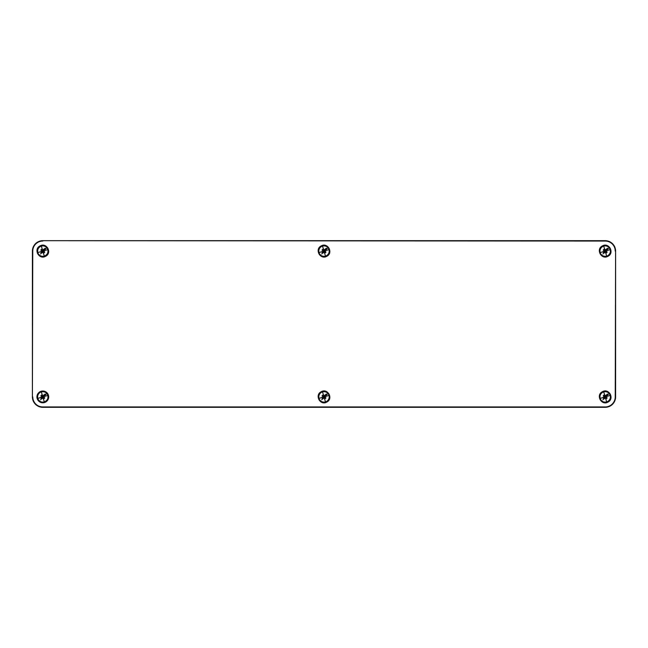 <?xml version="1.0" encoding="UTF-8"?>
<svg xmlns="http://www.w3.org/2000/svg" width="648" height="648" viewBox="0 0 648 648"><rect width="100%" height="100%" fill="white"/><g stroke="black" fill="none" stroke-linecap="round" stroke-linejoin="round"><path stroke-width="0.97" d="M615.6 251.1L615.6 396.9A10.417 10.417 0 0 1 605.183 407.317L42.817 407.317L605.183 407.317A10.417 10.417 0 0 0 615.6 396.9L615.6 251.1A10.417 10.417 0 0 0 605.183 240.683A10.417 10.417 0 0 1 615.6 251.1L615.236 396.9A10.052 10.052 0 0 1 605.183 406.952L605.183 407.317M42.817 240.683L605.183 240.683L42.817 240.683A10.417 10.417 0 0 0 32.4 251.1A10.417 10.417 0 0 1 42.817 240.683L605.183 241.048A10.052 10.052 0 0 1 615.236 251.1M32.4 396.9L32.4 251.1L32.4 396.9A10.417 10.417 0 0 0 42.817 407.317A10.417 10.417 0 0 1 32.4 396.9L32.765 251.1A10.052 10.052 0 0 1 42.817 241.048M40.071 391.87A5.727 5.727 0 0 0 37.787 399.646A5.727 5.727 0 0 0 45.562 401.93A5.727 5.727 0 0 0 47.839 394.154A5.727 5.727 0 0 0 40.071 391.87M39.998 391.74A5.881 5.881 0 0 0 37.657 399.719A5.881 5.881 0 0 0 45.635 402.06A5.881 5.881 0 0 0 47.976 394.081A5.881 5.881 0 0 0 39.998 391.74M32.765 396.9A10.052 10.052 0 0 0 42.817 406.952L605.183 406.952M602.365 245.94C595.536 249.261 601.522 260.213 608.002 256.26C614.831 252.939 608.845 241.988 602.365 245.94M326.819 256.26C333.647 252.939 327.661 241.988 321.181 245.94C314.353 249.261 320.339 260.213 326.819 256.26M45.635 256.26C52.464 252.939 46.478 241.988 39.998 245.94C33.17 249.261 39.155 260.213 45.635 256.26M608.002 402.06C614.831 398.739 608.845 387.788 602.365 391.74C595.536 395.061 601.522 406.013 608.002 402.06M326.819 402.06C333.647 398.739 327.661 387.788 321.181 391.74C314.353 395.061 320.339 406.013 326.819 402.06M602.438 246.07A5.727 5.727 0 0 0 600.161 253.846A5.727 5.727 0 0 0 607.929 256.13A5.727 5.727 0 0 0 610.214 248.354A5.727 5.727 0 0 0 602.438 246.07M326.746 256.13A5.727 5.727 0 0 0 329.03 248.354A5.727 5.727 0 0 0 321.254 246.07A5.727 5.727 0 0 0 318.97 253.846A5.727 5.727 0 0 0 326.746 256.13M45.562 256.13A5.727 5.727 0 0 0 47.839 248.354A5.727 5.727 0 0 0 40.071 246.07A5.727 5.727 0 0 0 37.787 253.846A5.727 5.727 0 0 0 45.562 256.13M607.929 401.93A5.727 5.727 0 0 0 610.214 394.154A5.727 5.727 0 0 0 602.438 391.87A5.727 5.727 0 0 0 600.161 399.646A5.727 5.727 0 0 0 607.929 401.93M326.746 401.93A5.727 5.727 0 0 0 329.03 394.154A5.727 5.727 0 0 0 321.254 391.87A5.727 5.727 0 0 0 318.97 399.646A5.727 5.727 0 0 0 326.746 401.93M605.183 250.031L605.183 250.549L604.811 249.739L605.183 250.031L606.18 249.164A2.179 2.179 0 0 1 606.407 249.294L605.88 249.812A1.458 1.458 0 0 1 606.471 250.403L609.152 247.722A5.208 5.208 0 0 1 606.65 256.098A5.208 5.208 0 0 1 600.186 252.566A5.208 5.208 0 0 1 609.152 247.722L607.127 249.747M606.471 250.403L606.99 249.885A2.179 2.179 0 0 1 607.127 250.104L606.253 251.1L607.127 252.096A2.179 2.179 0 0 1 606.18 253.036L605.596 252.493L606.65 256.098M605.88 249.812L607.476 248.225M604.811 249.739L603.717 246.102M605.183 252.169L605.183 251.651L605.556 252.461L605.183 252.169L604.195 253.036A2.179 2.179 0 0 1 603.968 252.906L604.487 252.388A1.458 1.458 0 0 1 603.904 251.797L603.248 252.453M603.904 251.797L603.377 252.315A2.179 2.179 0 0 1 603.248 252.096L604.114 251.1L603.248 250.104A2.179 2.179 0 0 1 604.195 249.164L604.778 249.707M604.487 252.388L602.899 253.976M606.253 251.1L607.127 250.104M605.84 250.987A0.664 0.664 0 0 0 605.297 250.452L606.18 249.164M605.297 250.452L605.183 251.1L606.552 251.473M606.374 251.626L607.127 252.096M605.718 252.291L606.18 253.036M605.297 251.748A0.664 0.664 0 0 0 605.84 251.213M604.657 249.909L604.195 249.164M604.114 251.1L603.248 252.096M604.535 251.213A0.664 0.664 0 0 0 605.07 251.748L604.195 253.036M604.633 251.1L603.823 250.727M604.001 250.574L603.248 250.104M605.07 250.452A0.664 0.664 0 0 0 604.535 250.987M324 250.031L324 250.549L323.627 249.739L324 250.031L324.996 249.164A2.179 2.179 0 0 1 325.215 249.294L324.697 249.812A1.458 1.458 0 0 1 325.288 250.403L327.961 247.722A5.208 5.208 0 0 1 325.466 256.098A5.208 5.208 0 0 1 319.002 252.566A5.208 5.208 0 0 1 327.961 247.722L325.944 249.747M325.288 250.403L325.806 249.885A2.179 2.179 0 0 1 325.936 250.104L325.069 251.1L325.936 252.096A2.179 2.179 0 0 1 324.996 253.036L324.413 252.493L325.466 256.098M324.697 249.812L326.284 248.225M323.627 249.739L322.534 246.102M324 252.169L324 251.651L324.373 252.461L324 252.169L323.004 253.036A2.179 2.179 0 0 1 322.785 252.906L323.303 252.388A1.458 1.458 0 0 1 322.712 251.797L322.056 252.453M322.712 251.797L322.194 252.315A2.179 2.179 0 0 1 322.064 252.096L322.931 251.1L322.064 250.104A2.179 2.179 0 0 1 323.004 249.164L323.587 249.707M323.303 252.388L321.716 253.976M325.069 251.1L325.936 250.104M324.648 250.987A0.664 0.664 0 0 0 324.113 250.452L324.996 249.164M324.113 250.452L324 251.1L325.361 251.473M325.191 251.626L325.936 252.096M324.526 252.291L324.996 253.036M324.113 251.748A0.664 0.664 0 0 0 324.648 251.213M323.474 249.909L323.004 249.164M322.931 251.1L322.064 252.096M323.352 251.213A0.664 0.664 0 0 0 323.887 251.748L323.004 253.036M323.449 251.1L322.639 250.727M322.809 250.574L322.064 250.104M323.887 250.452A0.664 0.664 0 0 0 323.352 250.987M42.817 250.031L42.817 250.549L42.444 249.739L42.817 250.031L43.805 249.164A2.179 2.179 0 0 1 44.032 249.294L43.513 249.812A1.458 1.458 0 0 1 44.096 250.403L46.778 247.722A5.208 5.208 0 0 1 47.814 249.634C48.406 252.752 47.231 254.907 44.283 256.098A5.208 5.208 0 0 1 37.819 252.566C37.22 249.448 38.402 247.293 41.351 246.102A5.208 5.208 0 0 1 46.778 247.722L44.753 249.747M44.096 250.403L44.623 249.885A2.179 2.179 0 0 1 44.753 250.104L43.886 251.1L44.753 252.096A2.179 2.179 0 0 1 43.805 253.036L43.222 252.493L44.283 256.098M43.513 249.812L45.101 248.225M42.444 249.739L41.351 246.102M42.817 252.169L42.817 251.651L43.189 252.461L42.817 252.169L41.82 253.036A2.179 2.179 0 0 1 41.594 252.906L42.12 252.388A1.458 1.458 0 0 1 41.529 251.797L40.873 252.453M41.529 251.797L41.01 252.315A2.179 2.179 0 0 1 40.873 252.096L41.747 251.1L40.873 250.104A2.179 2.179 0 0 1 41.82 249.164L42.404 249.707M42.12 252.388L40.524 253.976M43.886 251.1L44.753 250.104M43.465 250.987A0.664 0.664 0 0 0 42.93 250.452L43.805 249.164M42.93 250.452L42.817 251.1L44.177 251.473M43.999 251.626L44.753 252.096M43.343 252.291L43.805 253.036M42.93 251.748A0.664 0.664 0 0 0 43.465 251.213M42.282 249.909L41.82 249.164M41.747 251.1L40.873 252.096M42.16 251.213A0.664 0.664 0 0 0 42.703 251.748L41.82 253.036M42.266 251.1L41.448 250.727M41.626 250.574L40.873 250.104M42.703 250.452A0.664 0.664 0 0 0 42.16 250.987M605.183 395.831L605.183 396.349L604.811 395.539L605.183 395.831L606.18 394.964A2.179 2.179 0 0 1 606.407 395.094L605.88 395.612A1.458 1.458 0 0 1 606.471 396.203L609.152 393.522A5.208 5.208 0 0 1 606.65 401.898A5.208 5.208 0 0 1 600.186 398.366A5.208 5.208 0 0 1 609.152 393.522L607.127 395.547M606.471 396.203L606.99 395.685A2.179 2.179 0 0 1 607.127 395.904L606.253 396.9L607.127 397.896A2.179 2.179 0 0 1 606.18 398.836L605.596 398.293L606.65 401.898M605.88 395.612L607.476 394.024M604.811 395.539L603.717 391.902M605.183 397.969L605.183 397.451L605.556 398.261L605.183 397.969L604.195 398.836A2.179 2.179 0 0 1 603.968 398.706L604.487 398.188A1.458 1.458 0 0 1 603.904 397.597L603.248 398.253M603.904 397.597L603.377 398.115A2.179 2.179 0 0 1 603.248 397.896L604.114 396.9L603.248 395.904A2.179 2.179 0 0 1 604.195 394.964L604.778 395.507M604.487 398.188L602.899 399.776M606.253 396.9L607.127 395.904M605.84 396.787A0.664 0.664 0 0 0 605.297 396.252L606.18 394.964M605.297 396.252L605.183 396.9L606.552 397.273M606.374 397.427L607.127 397.896M605.718 398.091L606.18 398.836M605.297 397.548A0.664 0.664 0 0 0 605.84 397.013M604.657 395.709L604.195 394.964M604.114 396.9L603.248 397.896M604.535 397.013A0.664 0.664 0 0 0 605.07 397.548L604.195 398.836M604.633 396.9L603.823 396.527M604.001 396.374L603.248 395.904M605.07 396.252A0.664 0.664 0 0 0 604.535 396.787M324 395.831L324 396.349L323.627 395.539L324 395.831L324.996 394.964A2.179 2.179 0 0 1 325.215 395.094L324.697 395.612A1.458 1.458 0 0 1 325.288 396.203L327.961 393.522A5.208 5.208 0 0 1 325.466 401.898A5.208 5.208 0 0 1 319.002 398.366A5.208 5.208 0 0 1 327.961 393.522L325.944 395.547M325.288 396.203L325.806 395.685A2.179 2.179 0 0 1 325.936 395.904L325.069 396.9L325.936 397.896A2.179 2.179 0 0 1 324.996 398.836L324.413 398.293L325.466 401.898M324.697 395.612L326.284 394.024M323.627 395.539L322.534 391.902M324 397.969L324 397.451L324.373 398.261L324 397.969L323.004 398.836A2.179 2.179 0 0 1 322.785 398.706L323.303 398.188A1.458 1.458 0 0 1 322.712 397.597L322.056 398.253M322.712 397.597L322.194 398.115A2.179 2.179 0 0 1 322.064 397.896L322.931 396.9L322.064 395.904A2.179 2.179 0 0 1 323.004 394.964L323.587 395.507M323.303 398.188L321.716 399.776M325.069 396.9L325.936 395.904M324.648 396.787A0.664 0.664 0 0 0 324.113 396.252L324.996 394.964M324.113 396.252L324 396.9L325.361 397.273M325.191 397.427L325.936 397.896M324.526 398.091L324.996 398.836M324.113 397.548A0.664 0.664 0 0 0 324.648 397.013M323.474 395.709L323.004 394.964M322.931 396.9L322.064 397.896M323.352 397.013A0.664 0.664 0 0 0 323.887 397.548L323.004 398.836M323.449 396.9L322.639 396.527M322.809 396.374L322.064 395.904M323.887 396.252A0.664 0.664 0 0 0 323.352 396.787M42.817 395.831L42.817 396.349L42.444 395.539L42.817 395.831L43.805 394.964A2.179 2.179 0 0 1 44.032 395.094L43.513 395.612A1.458 1.458 0 0 1 44.096 396.203L46.778 393.522A5.208 5.208 0 0 1 47.814 395.434C48.406 398.552 47.231 400.707 44.283 401.898A5.208 5.208 0 0 1 37.819 398.366A5.208 5.208 0 0 1 46.778 393.522L44.753 395.547M44.096 396.203L44.623 395.685A2.179 2.179 0 0 1 44.753 395.904L43.886 396.9L44.753 397.896A2.179 2.179 0 0 1 43.805 398.836L43.222 398.293L44.283 401.898M43.513 395.612L45.101 394.024M42.444 395.539L41.351 391.902M42.817 397.969L42.817 397.451L43.189 398.261L42.817 397.969L41.82 398.836A2.179 2.179 0 0 1 41.594 398.706L42.12 398.188A1.458 1.458 0 0 1 41.529 397.597L40.873 398.253M41.529 397.597L41.01 398.115A2.179 2.179 0 0 1 40.873 397.896L41.747 396.9L40.873 395.904A2.179 2.179 0 0 1 41.82 394.964L42.404 395.507M42.12 398.188L40.524 399.776M43.886 396.9L44.753 395.904M43.465 396.787A0.664 0.664 0 0 0 42.93 396.252L43.805 394.964M42.93 396.252L42.817 396.9L44.177 397.273M43.999 397.427L44.753 397.896M43.343 398.091L43.805 398.836M42.93 397.548A0.664 0.664 0 0 0 43.465 397.013M42.282 395.709L41.82 394.964M41.747 396.9L40.873 397.896M42.16 397.013A0.664 0.664 0 0 0 42.703 397.548L41.82 398.836M42.266 396.9L41.448 396.527M41.626 396.374L40.873 395.904M42.703 396.252A0.664 0.664 0 0 0 42.16 396.787M606.585 250.687L610.181 249.634M603.79 251.513L600.186 252.566M325.393 250.687L328.998 249.634M322.607 251.513L319.002 252.566M44.21 250.687L47.814 249.634M41.415 251.513L37.819 252.566M606.585 396.487L610.181 395.434M603.79 397.313L600.186 398.366M325.393 396.487L328.998 395.434M322.607 397.313L319.002 398.366M44.21 396.487L47.814 395.434M41.415 397.313L37.819 398.366"/></g></svg>
